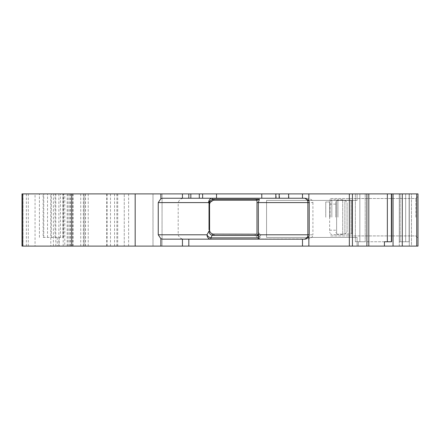 <?xml version="1.0" encoding="UTF-8"?>
<svg xmlns="http://www.w3.org/2000/svg" width="440" height="440" viewBox="0 0 440 440"><rect width="100%" height="100%" fill="white"/><g stroke="black" fill="none" stroke-linecap="round" stroke-linejoin="round"><path stroke-width="0.33" stroke-dasharray="2.2 1.65" d="M256.988 200.244L213.906 200.244L213.906 199.243L212.438 199.304L209.479 201.295L209.094 203.467A4.351 1.001 -172.6 0 1 209.594 204.034L210.21 202.296A4.351 4.351 0 0 1 213.169 200.305L256.988 200.244L256.988 234.185L256.988 232.447L258.319 232.447L259.534 236.5A4.351 1.87 0 0 0 259.397 236.528L256.988 234.185L213.906 234.185A4.351 4.351 0 0 1 209.594 230.401A4.351 1.001 -7.4 0 1 209.094 230.962C209.033 233.261 210.078 234.707 212.229 235.296A4.351 0.825 -78.9 0 1 213.065 234.102L213.906 234.185A4.351 4.351 0 0 1 209.556 229.834L209.556 204.595A4.351 4.351 0 0 1 213.906 200.244L256.988 200.239L256.988 234.185L213.906 234.185L213.906 235.461L212.229 235.296L210.821 237.875L210.821 239.146L184.784 239.146L308.836 238.871A6.265 4.351 180 0 0 312.911 234.795L260.755 234.795A4.351 3.02 90 0 1 257.73 239.146L210.821 239.146A4.351 3.817 -90 0 1 206.998 234.795A4.351 2.871 28.7 0 0 210.821 237.875L257.73 237.875A4.351 2.481 -46 0 0 259.369 236.665L255.233 235.461L213.906 235.461M306.482 239.146L257.73 239.146L257.73 237.875L255.233 235.461L255.233 234.185L213.906 234.185M391.457 241.758L391.457 193.892L357.077 193.892L400.158 193.892L391.457 193.892L391.457 241.758L357.077 241.758L357.077 237.407L357.077 246.109L409.299 246.109L357.077 246.109L357.077 237.407L266.563 237.407L266.563 200.42L357.077 200.42L357.077 193.892L409.299 193.892L357.077 193.892L357.077 200.42L357.077 193.892L357.077 200.42L266.563 200.42L266.563 237.407L357.077 237.407L266.563 237.407L266.563 200.42L357.077 200.42L266.563 200.42L266.563 237.407L357.077 237.407L357.077 241.758L391.457 241.758M416.724 193.892L416.724 246.109L418 246.109L418 193.892L418 246.109L409.299 246.109L418 246.109L418 193.892L418 246.109L411.472 246.109L418 246.109L418 193.892L355.35 193.892L368.803 193.892L366.889 193.892L368.803 193.892L368.803 246.109L358.276 246.109L358.276 241.758L365.222 241.758L358.276 241.758L358.276 246.109L366.889 246.109L308.836 246.109L308.836 238.871M411.472 193.892L399.289 193.892L411.472 193.892L411.472 246.109L399.289 246.109L399.289 241.758L399.289 246.109L411.472 246.109L411.472 193.892M368.803 193.892L352.44 193.892L352.44 246.109M256.905 200.244L255.783 199.243L259.413 199.243L258.319 202.593L312.911 202.593A6.265 4.351 0 0 0 308.836 198.517L308.836 193.892L352.44 193.892M308.836 193.892L152.982 193.892L152.982 246.109L162.047 246.109L162.052 193.892L162.047 246.109L308.836 246.109M43.159 237.407L63.509 237.407L43.159 237.407L43.159 193.892L152.982 193.892M43.159 193.892L67.331 193.892L35.057 193.892L35.057 246.109L50.798 246.109L50.798 193.892M67.199 193.892L67.199 246.109L22 246.109L22 193.892L22 246.109L22 193.892L116.864 193.892L35.057 193.892M23.018 193.892L23.018 246.109M209.594 204.034L209.556 204.595L209.022 204.595L209.022 229.834L209.556 229.834L209.556 204.595L209.594 230.401C209.913 232.315 211.068 233.547 213.065 234.102M209.094 230.962L206.998 234.795L178.195 234.795L178.195 202.593L208.615 202.593A4.351 2.871 151.3 0 1 209.479 201.295A4.351 0.682 -148.1 0 1 210.21 202.296L213.169 200.305A4.351 0.836 -99.7 0 1 212.438 199.304L212.438 198.242L306.482 198.242L261.778 198.242L261.778 193.892M359.843 193.892L359.843 241.758L355.35 241.758L365.222 241.758L359.843 241.758L359.843 193.892M355.35 193.892L355.35 241.758L355.35 193.892M391.375 193.892L391.375 241.758L391.848 241.758L384.428 241.758L387.354 241.758L384.428 241.758L384.428 246.109L368.803 246.109M391.375 241.758L391.848 241.758L391.848 193.892L391.848 241.758L387.354 241.758L387.354 193.892M418 217.217L418 196.328L418 217.217M409.139 241.758L399.289 241.758L409.139 241.758L409.139 193.892L409.139 241.758L399.289 241.758L399.289 193.892L399.289 241.758L405.664 241.758L405.664 193.892L405.664 241.758L409.139 241.758M400.158 241.758L400.158 193.892L400.158 241.758M416.724 246.109L384.428 246.109M365.222 193.892L365.222 241.758L365.222 193.892M312.911 202.593L312.911 234.795M308.836 198.517L306.482 198.242M261.778 198.242L216.519 198.242L216.519 193.892M216.519 198.242L199.298 198.242L199.298 193.892L199.298 198.242L184.784 198.242C181.472 198.072 179.278 199.524 178.195 202.593M178.195 234.795C179.273 237.864 181.467 239.316 184.784 239.146M153.01 246.109L153.01 193.892M117.7 193.892L117.7 246.109L124.262 246.109L124.262 193.892L124.262 246.109L152.982 246.109M117.7 246.109L57.255 246.109L64.785 246.109L64.785 193.892M39.408 237.407L39.408 193.892L39.408 237.407M50.798 246.109L64.785 246.109M55.792 193.892L55.792 246.109L35.057 246.109M67.199 246.109L55.792 246.109M83.358 193.892L83.358 246.109M84.123 246.109L107.102 246.109L84.123 246.109L84.123 193.892L84.123 246.109M72.479 193.892L72.479 246.109M199.298 198.242L199.298 193.892M279.169 198.242L279.169 193.892M259.534 236.665L259.397 236.533A4.351 1.815 -90 0 0 259.369 236.665L259.534 236.5A4.351 2.481 -46 0 0 260.755 234.795L258.319 232.447L258.319 202.593L256.988 202.593L256.988 200.239L256.988 234.185M415.822 217.217L415.822 198.501L415.822 217.217M184.784 198.242L163.125 198.242M209.022 204.595L209.094 203.467L208.615 202.593A4.351 3.817 -90 0 1 212.438 198.242L304.86 198.242A4.351 4.351 0 0 1 309.21 202.593L309.21 234.795A4.351 4.351 0 0 1 304.86 239.146L163.125 239.146M330.099 217.217L330.099 198.501L330.099 217.217M325.743 217.217L325.743 201.982L325.743 217.217M325.743 217.173L325.743 204.116L325.743 217.173M335.753 217.173L335.753 201.938L335.753 217.173M342.716 234.13L342.716 199.766L342.716 234.13L351.857 233.943L351.857 200.398L351.857 233.943L350.983 234.13L350.983 200.211L351.857 200.398L351.857 233.943L351.857 200.398L350.983 200.211L350.983 234.13L342.716 234.13M342.716 200.211L350.983 200.211L342.716 200.211M347.067 231.891L347.067 202.455L347.067 231.891L347.067 202.455L347.067 231.891L344.894 234.13L347.067 231.891M344.894 200.211L347.067 202.455L344.894 200.211L344.894 234.13L344.894 200.211L336.622 200.211L336.622 234.13L344.894 234.13L336.622 234.13L336.622 234.581L336.622 199.766L336.622 200.211L344.894 200.211M330.099 217.173L330.099 200.635L330.099 217.173M330.099 201.982L325.743 201.982L329.659 201.982L329.659 232.403M330.099 232.447L329.659 232.419M329.659 217.173L329.659 204.116L329.659 217.173M409.299 193.892L409.299 246.109L409.299 193.892M402.276 193.892L402.276 246.109M393.047 193.892L393.047 246.109M366.889 193.892L366.889 246.109M349.366 193.892L349.366 246.109M302.478 198.242L302.478 193.892M288.888 198.242L288.888 193.892M279.505 198.242L279.505 193.892M276.177 198.242L276.177 193.892M202.631 198.242L202.631 193.892M190.839 198.242L190.839 193.892M302.478 246.109L302.478 239.146M128.618 193.892L128.618 246.109M106.7 193.892L106.7 246.109M63.195 193.892L63.195 246.109M59.163 237.407L59.163 246.109M62.882 237.407L62.882 193.892M43.758 237.407L43.758 193.892M47.537 237.407L47.537 193.892M51.304 237.407L51.304 193.892M55.072 237.407L55.072 193.892M60.429 237.407L60.429 193.892M63.509 237.407L63.509 193.892M53.405 246.109L53.405 193.892M28.287 193.892L28.287 246.109M70.62 193.892L70.62 246.109M71.918 193.892L71.918 246.109L71.924 193.892M71.522 193.892L71.522 246.109L71.517 193.892M73.26 193.892L73.26 246.109M80.746 193.892L80.746 246.109M114.549 193.892L114.549 246.109M110.479 193.892L110.479 246.109M88.22 193.892L88.22 246.109M85.426 193.892L85.426 246.109M69.933 193.892L69.933 246.109M68.794 193.892L68.794 246.109M58.872 193.892L58.872 246.109M26.351 193.892L26.351 246.109M213.906 199.243L255.783 199.243M337.931 217.173L337.931 199.766L337.931 217.173M331.837 217.173L331.837 199.766L331.837 217.173M57.255 237.407L57.255 246.109M67.331 246.109L67.331 193.892M116.864 193.892L116.864 246.109M107.102 246.109L107.102 193.892M85.536 193.892L85.536 246.109M415.822 235.928L418 238.101L415.822 235.928L330.099 235.928L415.822 235.928M415.822 198.501L418 196.328L415.822 198.501L330.099 198.501L415.822 198.501M329.659 230.225L335.753 230.225M329.659 204.116L335.753 204.116M342.716 234.581L337.931 234.581L336.402 233.954L335.753 232.403M342.716 199.766L337.931 199.766L336.402 200.393L335.753 201.938M330.099 233.706L331.837 234.581L336.622 234.581M330.099 200.635L331.837 199.766L336.622 199.766"/><path stroke-width="0.66" d="M213.906 199.243L212.438 199.304L212.438 198.242A4.351 3.817 -90 0 0 208.615 202.593L209.094 203.467L209.479 201.295L212.438 199.304A4.351 0.836 80.3 0 0 213.169 200.305L210.21 202.296A4.351 4.351 0 0 0 209.556 204.595L209.594 204.034A4.351 1.001 7.4 0 0 209.094 203.467L209.022 204.595L209.556 204.595L209.594 230.401C209.907 232.309 211.068 233.547 213.065 234.102L256.988 234.185L256.988 202.593L258.319 202.593L259.413 199.243L213.906 199.243L213.906 200.244L213.169 200.305A4.351 4.351 0 0 1 213.906 200.244L256.905 200.244L255.783 199.243M402.276 193.892L402.276 246.109L418 246.109L418 193.892L368.803 193.892L368.803 246.109L160.864 246.109L160.864 238.667L158.246 234.795L158.246 202.593L208.615 202.593A4.351 2.871 151.3 0 1 209.479 201.295A4.351 0.682 31.9 0 1 210.21 202.296L209.594 204.034M213.065 234.102A4.351 0.825 101.1 0 0 212.229 235.296C210.073 234.707 209.033 233.261 209.094 230.962A4.351 1.001 172.6 0 0 209.594 230.401A4.351 4.351 0 0 1 209.556 229.834L209.022 229.834L209.022 204.595M22.743 193.892L22 193.892L22 246.109L22.743 246.109L22.743 193.892L349.349 193.892L349.349 246.109M352.424 246.109L352.424 193.892L349.349 193.892M352.424 193.892L366.889 193.892L366.889 246.109M368.803 193.892L366.889 193.892M368.803 246.109L402.276 246.109M387.354 193.892L387.354 241.758L391.375 241.758L384.428 241.758L384.428 246.109M391.375 193.892L391.375 241.758M160.864 246.109L22.743 246.109M158.246 202.593L160.864 198.721L160.864 193.892M199.298 193.892L199.298 198.242L163.125 198.242A4.961 4.351 180 0 0 160.864 198.721M199.298 198.242L216.519 198.242L216.519 193.892M216.519 198.242L261.778 198.242L261.778 193.892M261.778 198.242L279.169 198.242L279.169 193.892M279.169 198.242L304.86 198.242L308.853 200.865L308.853 193.892M304.86 198.242A4.351 3.02 -90 0 1 307.879 202.593L309.21 202.593A4.351 4.351 0 0 0 308.853 200.865M309.21 202.593L309.21 234.795L307.879 234.795A4.351 3.02 -90 0 1 304.86 239.146L308.853 236.522A4.351 4.351 0 0 0 309.21 234.795M256.988 200.239L256.988 202.593L256.988 200.239L259.413 199.243L256.988 200.239M213.906 234.185L213.906 235.461L212.229 235.296L210.821 237.875A4.351 2.871 28.7 0 1 206.998 234.795A4.351 3.817 -90 0 0 210.821 239.146L210.821 237.875L258.973 237.875L258.379 235.642L256.988 234.185M160.864 238.667A4.961 4.351 180 0 0 163.125 239.146L304.86 239.146M258.379 235.642L258.319 202.593L307.879 202.593L307.879 234.795L257.626 234.795M258.973 237.875L257.73 239.146M393.047 193.892L393.047 246.109M416.724 193.892L416.724 246.109M135.179 246.109L135.179 193.892M182.452 198.242L182.452 193.892M188.81 198.242L188.81 193.892M190.839 198.242L190.839 193.892M202.631 198.242L202.631 193.892M275.831 198.242L275.831 193.892M288.618 198.242L288.618 193.892M302.489 198.242L302.489 193.892M308.853 246.109L308.853 236.522M213.906 235.461L258.242 235.461M182.452 246.109L182.452 239.146M158.246 234.795L206.998 234.795L209.094 230.962M302.489 246.109L302.489 239.146M188.81 246.109L188.81 239.146"/></g></svg>

